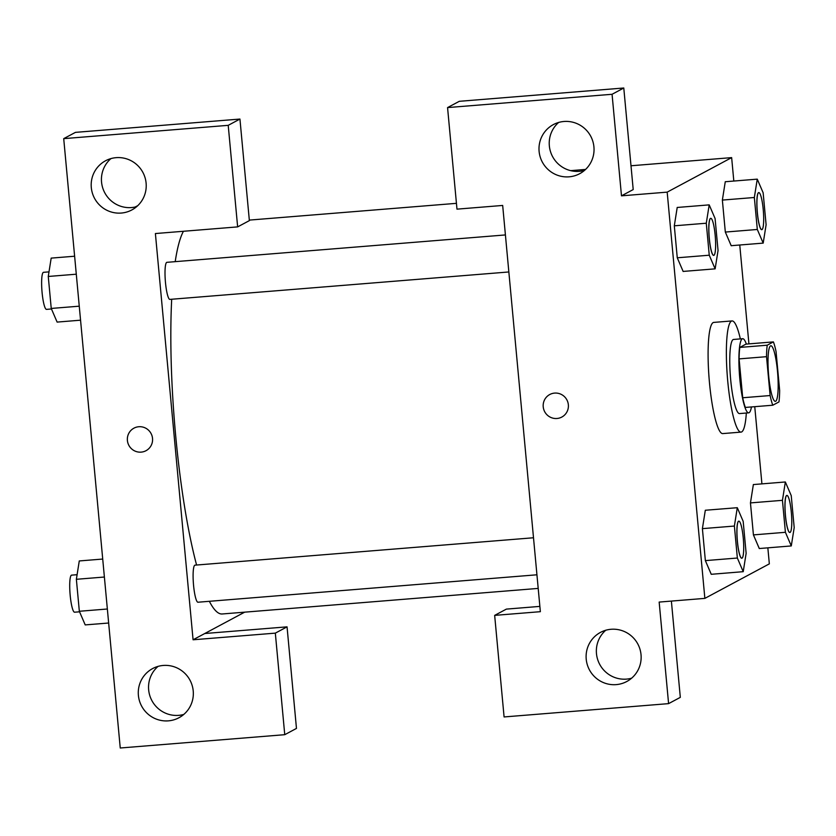 <?xml version="1.0" encoding="UTF-8"?>
<svg xmlns="http://www.w3.org/2000/svg" width="836" height="836" viewBox="0 0 836 836"><rect width="100%" height="100%" fill="white"/><g stroke="black" fill="none" stroke-linecap="round" stroke-linejoin="round"><path stroke-width="1.25" d="M775.662 401.259A27.891 4.588 -94.6 0 1 775.338 401.353A27.891 4.588 -94.6 0 1 768.524 373.932A27.891 4.588 -94.6 0 1 770.844 345.77A27.891 4.588 -94.6 0 1 777.574 372.198A27.891 4.588 -94.6 0 1 775.662 401.259M779.654 390.443L776.048 351.58A35.99 5.915 -94.6 0 0 773.394 341.903L767.229 345.205A35.99 5.915 -94.6 0 0 766.528 356.679L770.134 395.543A35.99 5.915 -94.6 0 0 772.788 405.22L778.964 401.917A35.99 5.915 -94.6 0 0 779.654 390.443M766.528 356.679L739.108 358.895L742.713 397.758L770.134 395.543M742.713 397.758A35.99 5.915 -94.6 0 0 745.378 407.435L772.788 405.22M739.108 358.895A35.99 5.915 -94.6 0 1 739.808 347.421L767.229 345.205M773.394 341.903L745.973 344.118L739.808 347.421M746.36 344.087A37.181 6.113 85.4 0 0 742.682 338.716A37.181 6.113 85.4 0 0 739.818 378.917A37.181 6.113 85.4 0 0 748.669 412.838A37.181 6.113 85.4 0 0 751.449 406.944M748.669 412.838L739.536 413.58A37.181 6.113 -94.6 0 1 730.674 379.659A37.181 6.113 -94.6 0 1 733.538 339.458L742.682 338.716M746.339 413.026A55.772 9.165 -94.6 0 1 741.678 431.919A55.772 9.165 -94.6 0 1 741.03 432.107A55.772 9.165 -94.6 0 1 727.404 377.255A55.772 9.165 -94.6 0 1 732.033 320.93A55.772 9.165 -94.6 0 1 740.351 338.904M741.03 432.107L722.753 433.591A55.772 9.165 -94.6 0 1 709.127 378.739A55.772 9.165 -94.6 0 1 713.756 322.403L732.033 320.93M737.289 507.703L705.312 510.253L702.397 528.645L705.365 560.622L711.237 574.301L743.225 571.678L746.14 553.327L743.173 521.35L737.289 507.703L734.384 526.053L737.352 558.03L743.225 571.678M753.372 484.525L750.456 502.906L753.424 534.894L759.297 548.573M709.252 255.21L715.135 268.847L718.051 250.497L715.083 218.52L709.2 204.872L706.284 223.222L709.252 255.21L677.264 257.791L674.307 225.814L677.264 257.791L683.158 271.47M709.2 204.872L677.212 207.464L674.307 225.814L677.212 207.432M733.82 181.046L731.646 157.617L667.18 192.134L704.863 598.377L769.339 563.861L767.845 547.841M761.92 483.877L754.751 406.672M748.931 343.878L739.755 245.011M725.272 181.694L722.367 200.076L725.324 232.063L731.207 245.742M704.863 598.377L659.165 602.077L668.591 703.63L504.087 716.943L494.661 615.38L540.359 611.68L502.676 205.447L456.978 209.146L447.563 107.583L459.277 101.313L623.781 87.999L633.207 189.563L621.482 195.833L667.18 192.134M570.674 170.649L585.566 169.436M631.002 165.768L731.646 157.617M558.772 122.349A27.891 27.442 -118.2 0 0 584.5 170.408M569.076 176.824A27.891 27.442 -118.2 0 0 590.697 136.174A27.891 27.442 -118.2 0 0 540.171 156.865A27.891 27.442 -118.2 0 0 569.076 176.824M623.781 87.999L612.067 94.28L621.482 195.833M447.563 107.583L612.067 94.28M494.661 615.38L506.386 609.11L539.868 606.393M671.381 601.084L680.316 697.36L668.591 703.63M605.881 630.145A27.891 27.442 -118.2 0 0 631.608 678.195M616.184 684.621A27.891 27.442 -118.2 0 0 637.805 643.971A27.891 27.442 -118.2 0 0 587.28 664.662A27.891 27.442 -118.2 0 0 616.184 684.621M549.754 394.529A12.78 12.571 -118.2 0 0 543.222 406.808A12.78 12.571 61.8 0 1 566.871 399.859A12.78 12.571 61.8 0 1 561.823 417.06A12.78 12.571 61.8 0 1 543.222 406.808A12.78 12.571 -118.2 0 0 561.823 417.06M538.206 588.408L222.209 613.979A195.206 32.081 -94.6 0 1 209.355 601.303M196.585 565.032A195.206 32.081 -94.6 0 1 171.694 299.246M175.205 261.658A195.206 32.081 -94.6 0 1 183.439 231.279M508.842 271.961L169.886 299.392A18.591 3.051 -94.6 0 1 165.35 281.105A18.591 3.051 -94.6 0 1 166.897 262.326L505.414 234.937M536.942 574.792L197.986 602.223A18.591 3.051 -94.6 0 1 193.44 583.936A18.591 3.051 -94.6 0 1 194.987 565.157L533.504 537.767M193.074 639.78L155.391 233.547L237.643 226.89L228.218 125.337L63.714 138.64L120.248 748.001L284.752 734.687L275.326 633.134L193.074 639.78L244.676 612.161M133.938 428.168A12.78 12.571 -118.2 0 0 141.148 452.13A12.78 12.571 61.8 0 1 133.927 428.168A12.78 12.571 61.8 0 1 151.055 433.508A12.78 12.571 61.8 0 1 141.138 452.13A12.78 12.571 -118.2 0 0 145.997 450.708M121.262 213.055A27.891 27.442 61.8 0 1 105.535 160.773A27.891 27.442 61.8 0 1 142.883 172.404A27.891 27.442 61.8 0 1 121.262 213.055M168.37 720.851A27.891 27.442 61.8 0 1 152.633 668.57A27.891 27.442 61.8 0 1 189.991 680.201A27.891 27.442 61.8 0 1 168.37 720.851M110.958 158.589A27.891 27.442 -118.2 0 0 136.686 206.638M158.067 666.386A27.891 27.442 -118.2 0 0 183.795 714.435M204.799 633.51L287.051 626.854L296.466 728.417L284.752 734.687M287.051 626.854L275.326 633.134M237.643 226.89L249.368 220.62L239.942 119.057L75.439 132.37L63.714 138.64M239.942 119.057L228.218 125.337M137.752 205.677L135.087 207.035M102.713 559.054L79.274 560.946L76.369 579.296L79.336 611.273L85.209 624.91L108.649 623.019M76.369 579.296L104.385 577.028M79.336 611.273L107.353 609.005M79.556 611.806L74.603 612.203A18.591 3.051 -94.6 0 1 70.057 593.915A18.591 3.051 -94.6 0 1 71.603 575.137L77.1 574.698M74.623 256.224L51.184 258.115L48.269 276.465L51.236 308.442L57.12 322.09L80.559 320.188M48.269 276.465L76.295 274.198M51.236 308.442L79.263 306.185M51.466 308.975L46.513 309.372A18.591 3.051 -94.6 0 1 41.967 291.085A18.591 3.051 -94.6 0 1 43.514 272.317L49 271.867M785.349 481.975L782.444 500.325L785.412 532.302L791.284 545.939L794.2 527.6L791.232 495.612L785.349 481.975L753.372 484.566M789.853 532.48A18.591 3.051 -94.6 0 1 789.821 532.49A18.591 3.051 -94.6 0 1 785.276 514.203A18.591 3.051 -94.6 0 1 786.822 495.424A18.591 3.051 -94.6 0 1 786.854 495.424L786.895 495.424A18.591 3.051 -94.6 0 1 791.389 513.043A18.591 3.051 -94.6 0 1 790.104 532.417A18.591 3.051 -94.6 0 1 789.895 532.48A18.591 3.051 -94.6 0 1 785.349 514.203A18.591 3.051 -94.6 0 1 786.895 495.424M785.412 532.302L753.424 534.894L750.456 502.906L782.444 500.325M753.424 534.894L759.297 548.531L791.284 545.939M757.259 179.144L754.344 197.495L757.312 229.472L763.195 243.109L766.11 224.769L763.143 192.782L757.259 179.144L725.272 181.736M761.805 229.649A18.591 3.051 -94.6 0 1 757.259 211.372A18.591 3.051 -94.6 0 1 758.806 192.594A18.591 3.051 -94.6 0 1 763.289 210.212A18.591 3.051 -94.6 0 1 762.014 229.586A18.591 3.051 -94.6 0 1 761.805 229.649L761.732 229.66A18.591 3.051 -94.6 0 1 761.732 229.66A18.591 3.051 -94.6 0 1 757.186 211.372A18.591 3.051 -94.6 0 1 758.733 192.594A18.591 3.051 -94.6 0 1 758.764 192.594M757.312 229.472L725.324 232.063L722.367 200.076L754.344 197.495M725.324 232.063L731.207 245.7L763.195 243.109M741.793 558.218A18.591 3.051 -94.6 0 1 741.762 558.218A18.591 3.051 -94.6 0 1 737.216 539.941A18.591 3.051 -94.6 0 1 738.763 521.162A18.591 3.051 -94.6 0 1 738.794 521.162A18.591 3.051 -94.6 0 1 743.319 538.781A18.591 3.051 -94.6 0 1 742.044 558.145A18.591 3.051 -94.6 0 1 741.835 558.218A18.591 3.051 -94.6 0 1 737.289 539.931A18.591 3.051 -94.6 0 1 738.836 521.152L738.763 521.162M737.352 558.03L705.365 560.622L702.397 528.645L734.384 526.053M705.365 560.622L711.237 574.259M713.745 255.388A18.591 3.051 -94.6 0 1 709.2 237.1A18.591 3.051 -94.6 0 1 710.746 218.321A18.591 3.051 -94.6 0 1 715.229 235.951A18.591 3.051 -94.6 0 1 713.954 255.314A18.591 3.051 -94.6 0 1 713.745 255.388L713.672 255.388A18.591 3.051 -94.6 0 1 713.672 255.388A18.591 3.051 -94.6 0 1 709.127 237.111A18.591 3.051 -94.6 0 1 710.673 218.332A18.591 3.051 -94.6 0 1 710.704 218.332M674.307 225.814L706.284 223.222M683.148 271.428L715.135 268.847M249.316 220.098L456.446 203.336"/></g></svg>
